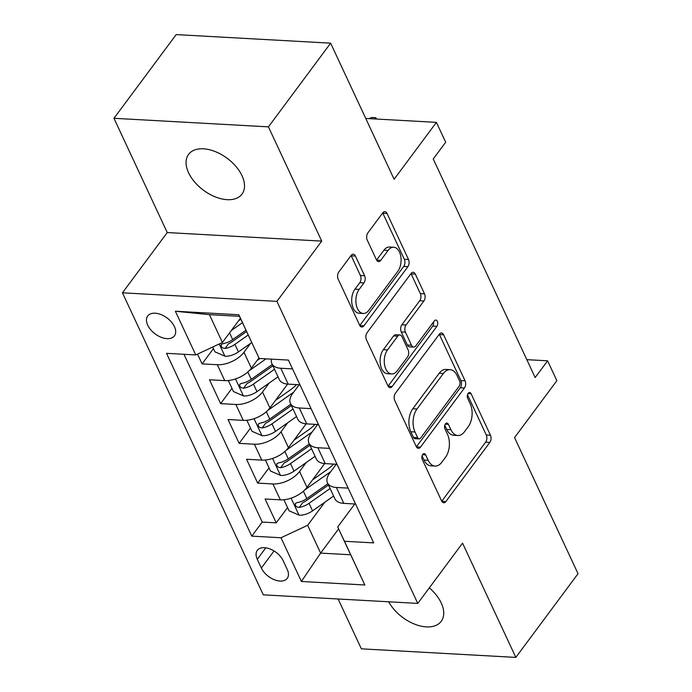 <?xml version="1.0" encoding="UTF-8"?>
<svg xmlns="http://www.w3.org/2000/svg" width="692" height="692" viewBox="0 0 692 692"><rect width="100%" height="100%" fill="white"/><g stroke="black" fill="none" stroke-linecap="round" stroke-linejoin="round"><path stroke-width="1.04" d="M422.7 454.471A3.572 2.128 93.2 0 0 422.267 459.497L441.591 500.947A5.104 3.036 93.2 0 0 443.754 502.755A5.104 3.036 93.2 0 0 445.856 501.562L489.824 442.413A5.104 3.036 93.2 0 0 490.446 435.225L471.114 393.774A3.572 2.128 93.2 0 0 469.608 392.511A3.572 2.128 93.2 0 0 468.138 393.35A3.572 2.128 93.2 0 0 467.697 398.376L470.197 403.739A16.34 9.714 93.2 0 1 468.207 426.739L464.54 431.67A16.34 9.714 93.2 0 1 457.819 435.502A16.34 9.714 93.2 0 1 450.899 429.706L448.399 424.334A3.572 2.128 93.2 0 0 446.894 423.072A3.572 2.128 93.2 0 0 445.414 423.911A3.572 2.128 93.2 0 0 444.982 428.936L447.482 434.299A16.34 9.714 93.2 0 1 445.492 457.3L441.825 462.23A16.34 9.714 93.2 0 1 435.104 466.062A16.34 9.714 93.2 0 1 428.184 460.267L425.684 454.903A3.572 2.128 93.2 0 0 424.179 453.632A3.572 2.128 93.2 0 0 422.7 454.471M188.57 172.758A33.285 19.886 -143.4 0 0 215.29 196.883A33.285 19.886 -143.4 0 0 242.01 194.097A33.285 19.886 -143.4 0 0 242.01 175.725A33.285 19.886 -143.4 0 0 215.29 151.6A33.285 19.886 -143.4 0 0 188.57 154.385A33.285 19.886 -143.4 0 0 188.57 172.758M388.696 601.798A33.285 19.886 -143.4 0 0 415.546 624.504A33.285 19.886 -143.4 0 0 441.219 621.312A33.285 19.886 -143.4 0 0 441.219 602.94A33.285 19.886 -143.4 0 0 429.317 587.854M147.716 325.188A16.643 9.947 -143.4 0 0 161.072 337.246A16.643 9.947 -143.4 0 0 174.436 335.854A16.643 9.947 -143.4 0 0 174.436 326.667A16.643 9.947 -143.4 0 0 161.072 314.601A16.643 9.947 -143.4 0 0 147.716 315.993A16.643 9.947 -143.4 0 0 147.716 325.188M355.403 256.014A5.104 3.036 93.2 0 0 353.24 254.206A5.104 3.036 93.2 0 0 351.138 255.4L338.812 271.999A5.104 3.036 93.2 0 0 338.18 279.187L359.65 325.214A5.104 3.036 93.2 0 0 361.812 327.022A5.104 3.036 93.2 0 0 363.914 325.828L407.873 266.68A5.104 3.036 93.2 0 0 408.496 259.491L387.036 213.465A5.104 3.036 93.2 0 0 384.873 211.648A5.104 3.036 93.2 0 0 382.771 212.851L367.876 232.893A5.104 3.036 93.2 0 0 367.253 240.081L376.439 259.777A5.104 3.036 93.2 0 0 378.593 261.593A5.104 3.036 93.2 0 0 380.695 260.391L388.082 250.452A13.658 8.122 93.2 0 1 393.705 247.252A13.658 8.122 93.2 0 1 400.798 256.421A13.658 8.122 93.2 0 1 397.813 271.325L368.871 310.267A13.658 8.122 93.2 0 1 363.248 313.467A13.658 8.122 93.2 0 1 356.164 304.298A13.658 8.122 93.2 0 1 359.139 289.394L363.966 282.907A5.104 3.036 93.2 0 0 364.589 275.719L355.403 256.014L351.233 255.789A5.104 3.036 93.2 0 0 351.078 255.486M338.12 598.995L361.362 648.837L515.825 657.4L578.036 573.703L514.563 437.595L556.87 380.678L547.606 360.809L535.158 377.547L433.235 158.97L445.683 142.232L436.41 122.363L365.748 118.444M268.435 126.861L113.964 118.297L167.239 232.555L321.711 241.11L268.435 126.861L330.638 43.163L394.111 179.271L436.41 122.363M321.711 241.11L276.921 301.375L417.76 603.407L263.289 594.843L122.449 292.811L276.921 301.375M515.825 657.4L462.55 543.142L417.76 603.407M395.374 393.315A5.104 3.036 93.2 0 0 394.751 400.504L416.221 446.53A5.104 3.036 93.2 0 0 418.383 448.338A5.104 3.036 93.2 0 0 420.476 447.144L464.444 387.996A5.104 3.036 93.2 0 0 465.067 380.808L443.607 334.781A5.104 3.036 93.2 0 0 441.444 332.964A5.104 3.036 93.2 0 0 439.342 334.167L395.374 393.315M387.935 385.877L366.466 339.841A5.104 3.036 93.2 0 1 367.097 332.653L411.057 273.504A5.104 3.036 93.2 0 1 413.159 272.311A5.104 3.036 93.2 0 1 415.321 274.118L424.507 293.815A5.104 3.036 93.2 0 1 423.885 301.003L406.048 324.998A5.104 3.036 93.2 0 0 405.425 332.177L411.524 345.247A5.104 3.036 93.2 0 0 413.678 347.064A5.104 3.036 93.2 0 0 415.78 345.862L434.342 320.889A3.572 2.128 93.2 0 1 435.813 320.05A3.572 2.128 93.2 0 1 437.673 322.455A3.572 2.128 93.2 0 1 436.894 326.347L392.191 386.491A5.104 3.036 93.2 0 1 390.098 387.684A5.104 3.036 93.2 0 1 387.935 385.877M113.964 118.297L176.175 34.6L330.638 43.163M197.531 354.114L202.09 363.888L213.439 348.612M250.625 343.318L243.973 352.263A20.803 11.193 155 0 1 217.323 364.727L224.736 380.626L209.503 379.778L220.618 403.626L231.967 388.359M269.153 383.065L262.51 392.009A20.803 11.193 155 0 1 235.86 404.474L243.273 420.364L228.031 419.525L239.147 443.364L250.495 428.097M287.69 422.803L281.038 431.747A20.803 11.193 155 0 1 254.388 444.212L261.801 460.111L246.56 459.263L257.683 483.111L272.916 483.95A20.803 11.193 -25 0 0 299.575 471.486L306.219 462.541M269.032 467.835L257.683 483.111M224.736 380.626A20.803 11.193 -25 0 0 251.386 368.161L258.972 357.954M243.273 420.364A20.803 11.193 -25 0 0 269.923 407.899L287.613 384.103M261.801 460.111A20.803 11.193 -25 0 0 288.452 447.646L306.141 423.841M287.241 569.455L283.166 560.719A16.124 9.636 -143.4 0 0 270.226 549.033A16.124 9.636 -143.4 0 0 257.286 550.382A16.124 9.636 -143.4 0 0 257.286 559.283L261.36 568.028A16.124 9.636 -143.4 0 0 274.3 579.714A16.124 9.636 -143.4 0 0 287.241 578.365A16.124 9.636 -143.4 0 0 287.241 569.455M195.758 354.944L175.37 311.236L238.827 314.748L259.215 358.465L239.493 316.33L209.434 314.661L222.409 342.479L195.758 354.944L166.53 353.327L251.776 536.136L280.995 537.753L307.655 525.289L324.747 502.288M259.215 358.465L288.434 360.082L373.68 542.891L344.46 541.274L364.84 584.991L301.383 581.47L280.995 537.753M299.195 384.752L292.569 393.67A20.803 11.193 155 0 0 290.406 403.393L297.82 419.283A20.803 11.193 -25 0 0 306.729 423.885L318.493 424.533M317.723 424.499L311.097 433.417A20.803 11.193 155 0 0 308.943 443.131L316.356 459.03A20.803 11.193 -25 0 0 325.257 463.623L337.021 464.28M183.986 354.295L262.225 522.071L276.212 522.849L265.097 499.001L280.329 499.849A20.803 11.193 -25 0 0 306.98 487.384L324.669 463.588M336.26 464.237L329.634 473.155A20.803 11.193 -25 0 0 327.472 482.869A20.803 11.193 -25 0 0 336.373 487.471L348.137 488.119M327.472 482.869L334.885 498.768A20.803 11.193 -25 0 0 343.786 503.369L355.55 504.018M292.543 368.897L280.779 368.248A20.803 11.193 155 0 1 271.878 363.646A20.803 11.193 155 0 1 271.498 359.148M271.878 363.646L279.291 379.545A20.803 11.193 -25 0 0 288.192 384.147L299.956 384.795M311.08 408.643L299.316 407.986A20.803 11.193 155 0 1 290.406 403.393M329.608 448.381L317.844 447.733A20.803 11.193 155 0 1 308.943 443.131M254.388 444.212L239.147 443.364M235.86 404.474L220.618 403.626M217.323 364.727L202.09 363.888M222.409 342.479L240.401 318.277M307.655 525.289L320.621 553.107L350.68 554.776L337.713 526.958L344.46 541.274M338.613 528.896L320.621 553.107L301.383 581.47M354.788 503.975L337.713 526.958M167.239 232.555L122.449 292.811M547.606 360.809L526.82 359.658M287.561 507.582L276.212 522.849M262.225 522.071L251.776 536.136M350.68 554.776L364.84 584.991M175.37 311.236L209.434 314.661M238.827 314.748L239.493 316.33M422.059 455.838L424.014 460.033A16.34 9.714 93.2 0 0 430.926 465.828L435.104 466.062M457.819 435.502L453.641 435.268A16.34 9.714 93.2 0 1 446.729 429.472L444.774 425.277M441.747 501.242L485.646 442.179A5.104 3.036 93.2 0 0 486.268 434.991L467.489 394.717M416.368 446.824L460.267 387.762A5.104 3.036 93.2 0 0 460.898 380.574L439.429 334.547A5.104 3.036 93.2 0 0 439.282 334.245M417.639 437.638A3.572 2.128 93.2 0 0 419.153 438.91A3.572 2.128 93.2 0 0 420.624 438.071L459.211 386.145A3.572 2.128 93.2 0 0 459.652 381.119L457.014 375.462A16.34 9.714 93.2 0 0 450.103 369.666A16.34 9.714 93.2 0 0 443.373 373.49L416.999 408.981A16.34 9.714 93.2 0 0 415.001 431.981L417.639 437.638L413.461 437.405A3.572 2.128 93.2 0 0 414.975 438.676L419.153 438.91M450.103 369.666L445.925 369.433A16.34 9.714 93.2 0 0 439.195 373.265L443.373 373.49M413.461 437.405L410.823 431.747A16.34 9.714 93.2 0 1 412.821 408.756L439.195 373.265M413.678 347.064L409.508 346.83A5.104 3.036 93.2 0 1 407.346 345.014L401.256 331.952A5.104 3.036 93.2 0 1 401.879 324.764L419.707 300.778A5.104 3.036 93.2 0 0 420.329 293.59L411.143 273.885A5.104 3.036 93.2 0 0 410.996 273.591M388.082 386.171L432.716 326.122A3.572 2.128 93.2 0 0 433.469 322.065M387.546 349.884A13.658 8.122 93.2 0 0 384.57 364.788A13.658 8.122 93.2 0 0 391.663 373.957A13.658 8.122 93.2 0 0 397.277 370.756L407.476 357.037A5.104 3.036 93.2 0 0 408.098 349.849L402.009 336.779A5.104 3.036 93.2 0 0 399.846 334.971A5.104 3.036 93.2 0 0 397.744 336.165L387.546 349.884L383.377 349.659A13.658 8.122 93.2 0 0 380.401 364.554A13.658 8.122 93.2 0 0 387.485 373.723L391.663 373.957M399.846 334.971L395.677 334.738A5.104 3.036 93.2 0 0 393.575 335.94L397.744 336.165M383.377 349.659L393.575 335.94M363.248 313.467L359.079 313.234A13.658 8.122 93.2 0 1 351.986 304.065A13.658 8.122 93.2 0 1 354.97 289.161L359.788 282.673A5.104 3.036 93.2 0 0 360.411 275.485L351.233 255.789M393.705 247.252L389.535 247.018A13.658 8.122 93.2 0 0 383.913 250.219L388.082 250.452M376.586 260.071L383.913 250.219M359.797 325.508L403.695 266.446A5.104 3.036 93.2 0 0 404.327 259.258L382.858 213.231A5.104 3.036 93.2 0 0 382.711 212.937M283.919 499.762L289.057 510.782L299.255 515.22A13.788 7.413 -25 0 0 312.568 510.869L333.613 496.043M304.653 490.04L330.378 471.927A39.79 21.4 -25 0 0 330.733 471.667M312.594 479.833L326.979 469.695A33.026 17.767 -25 0 0 333.639 464.09M327.87 483.725L306.824 498.551A13.788 7.413 155 0 1 296.954 502.66L295.328 503.499L295.397 505.549L296.816 506.942L299.178 507.426A13.788 7.413 -25 0 0 309.047 503.318L330.093 488.491M328.475 485.014L305.648 501.094A7.024 3.78 155 0 1 302.759 502.608L299.178 507.426M265.382 460.016L270.52 471.044L280.727 475.473A13.788 7.413 -25 0 0 294.031 471.131L315.085 456.296M286.125 450.302L311.85 432.18A39.79 21.4 -25 0 0 312.204 431.929M294.065 440.095L308.45 429.957A33.026 17.767 -25 0 0 315.111 424.352M309.341 443.979L288.287 458.805A13.788 7.413 155 0 1 278.418 462.922L276.791 463.752L276.869 465.803L278.279 467.204L280.641 467.688A13.788 7.413 -25 0 0 290.51 463.579L311.564 448.753M309.938 445.276L287.119 461.356A7.024 3.78 155 0 1 284.222 462.87L280.641 467.688M246.854 420.278L251.992 431.298L262.199 435.735A13.788 7.413 -25 0 0 275.502 431.384L296.548 416.558M267.596 410.564L293.313 392.442A39.79 21.4 -25 0 0 293.668 392.191M275.537 400.348L289.922 390.219A33.026 17.767 -25 0 0 296.583 384.614M290.804 404.24L269.759 419.067A13.788 7.413 155 0 1 259.889 423.175L258.263 424.014L258.341 426.064L259.751 427.457L262.112 427.95A13.788 7.413 -25 0 0 271.982 423.833L293.027 409.007M291.41 405.529L268.582 421.61A7.024 3.78 155 0 1 265.693 423.132L262.112 427.95M228.317 380.539L233.463 391.56L243.662 395.997A13.788 7.413 -25 0 0 256.974 391.646L278.02 376.82M249.059 370.817L266.065 358.845M257 360.61L259.984 358.508M272.276 364.502L251.231 379.328A13.788 7.413 155 0 1 241.361 383.437L239.735 384.276L239.804 386.326L241.223 387.719L243.584 388.203A13.788 7.413 -25 0 0 253.454 384.095L274.499 369.268M272.882 365.791L250.054 381.872A7.024 3.78 155 0 1 247.165 383.385L243.584 388.203M212.695 347.021L214.927 351.821L225.134 356.259A13.788 7.413 -25 0 0 238.437 351.908L251.724 342.549M231.266 330.56L242.451 322.68M238.472 320.872L240.833 319.202M245.971 330.231L232.694 339.582A13.788 7.413 155 0 1 222.824 343.699L221.198 344.529L221.276 346.58L222.686 347.981L225.047 348.465A13.788 7.413 -25 0 0 234.917 344.357L248.203 334.997M246.577 331.52L231.526 342.133A7.024 3.78 155 0 1 228.628 343.647L225.047 348.465M369.217 118.635L371.673 117.476L375.842 117.701L376.465 119.041M374.839 118.946L375.842 117.701M243.973 352.263L251.386 368.161M262.51 392.009L269.923 407.899M281.038 431.747L288.452 447.646M299.575 471.486L306.98 487.384M336.373 487.471L343.786 503.369M280.779 368.248L288.192 384.147M299.316 407.986L306.729 423.885M317.844 447.733L325.257 463.623M272.916 483.95L280.329 499.849M274.041 550.962L261.36 568.028M265.806 547.813L257.286 559.283M424.014 460.033L428.184 460.267M445.25 424.161L448.399 424.334M446.729 429.472L450.899 429.706M467.965 393.601L471.114 393.774M486.268 434.991L490.446 435.225M485.646 442.179L489.824 442.413M441.799 501.337L445.856 501.562M422.535 454.722L425.684 454.903M439.429 334.547L443.607 334.781M460.898 380.574L465.067 380.808M460.267 387.762L464.444 387.996M416.42 446.92L420.476 447.144M412.821 408.756L416.999 408.981M410.823 431.747L415.001 431.981M411.143 273.885L415.321 274.118M420.329 293.59L424.507 293.815M419.707 300.778L423.885 301.003M401.879 324.764L406.048 324.998M401.256 331.952L405.425 332.177M407.346 345.014L411.524 345.247M432.716 326.122L436.894 326.347M388.134 386.266L392.191 386.491M360.411 275.485L364.589 275.719M359.788 282.673L363.966 282.907M354.97 289.161L359.139 289.394M376.638 260.166L380.695 260.391M382.858 213.231L387.036 213.465M404.327 259.258L408.496 259.491M403.695 266.446L407.873 266.68M359.849 325.603L363.914 325.828M291.107 498.171L299.005 515.107M309.047 503.318L312.568 510.869M303.399 491.208L306.824 498.551M272.57 458.433L280.468 475.369M290.51 463.579L294.031 471.131M284.87 451.469L288.287 458.805M254.042 418.686L261.939 435.631M271.982 423.833L275.502 431.384M266.333 411.731L269.759 419.067M235.505 378.948L243.411 395.885M253.454 384.095L256.974 391.646M247.805 371.985L251.231 379.328M219.2 343.976L224.874 356.146M234.917 344.357L238.437 351.908M229.562 332.861L232.694 339.582"/></g></svg>
